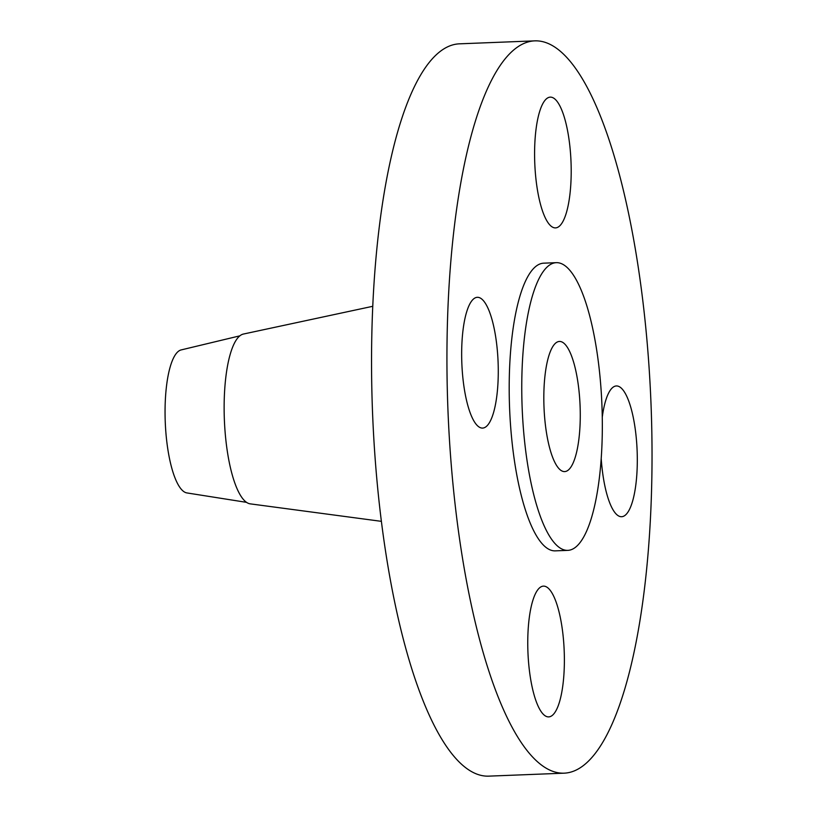<?xml version="1.0" encoding="UTF-8"?>
<svg xmlns="http://www.w3.org/2000/svg" width="817" height="817" viewBox="0 0 817 817"><rect width="100%" height="100%" fill="white"/><g stroke="black" fill="none" stroke-linecap="round" stroke-linejoin="round"><path stroke-width="1.23" d="M564.363 663.179A65.442 18.148 87.7 0 0 543.489 586.126A65.442 18.148 87.7 0 0 527.772 639.854A65.442 18.148 87.7 0 0 548.646 716.897A65.442 18.148 87.7 0 0 564.363 663.179M498.258 374.36A65.442 18.148 87.7 0 0 477.394 297.306A65.442 18.148 87.7 0 0 461.676 351.034A65.442 18.148 87.7 0 0 482.541 428.088A65.442 18.148 87.7 0 0 498.258 374.36M571.185 174.174A65.442 18.148 87.7 0 0 550.321 97.131A65.442 18.148 87.7 0 0 534.604 150.849A65.442 18.148 87.7 0 0 555.468 227.902A65.442 18.148 87.7 0 0 571.185 174.174M601.2 458.388A65.442 18.148 87.7 0 0 621.574 516.722A65.442 18.148 87.7 0 0 637.291 462.994A65.442 18.148 87.7 0 0 616.416 385.951A65.442 18.148 87.7 0 0 602.272 417.119M239.912 335.828L181.2 349.911A71.671 19.874 87.7 0 0 165.075 408.602A71.671 19.874 87.7 0 0 186.838 492.917L246.468 502.343M372.787 306.293L243.456 334.041A85.07 23.591 87.7 0 0 224.154 403.741A85.07 23.591 87.7 0 0 250.145 503.844L381.263 521.328M535.053 40.85L459.665 43.822A366.445 101.625 87.7 0 0 371.653 344.672A366.445 101.625 87.7 0 0 488.525 776.15L563.914 773.178A366.445 101.625 87.7 0 0 651.925 472.328A366.445 101.625 87.7 0 0 535.053 40.85A366.445 101.625 87.7 0 0 447.042 341.7A366.445 101.625 87.7 0 0 563.914 773.178M556.377 262.666L543.816 263.166A143.966 39.921 87.7 0 0 509.236 381.355A143.966 39.921 87.7 0 0 555.152 550.862L567.713 550.372A143.966 39.921 87.7 0 0 602.292 432.173A143.966 39.921 87.7 0 0 556.377 262.666A143.966 39.921 87.7 0 0 521.797 380.865A143.966 39.921 87.7 0 0 567.713 550.372M580.254 418.13A65.125 18.056 87.7 0 0 559.482 341.445A65.125 18.056 87.7 0 0 543.836 394.917A65.125 18.056 87.7 0 0 564.608 471.593A65.125 18.056 87.7 0 0 580.254 418.13"/></g></svg>
